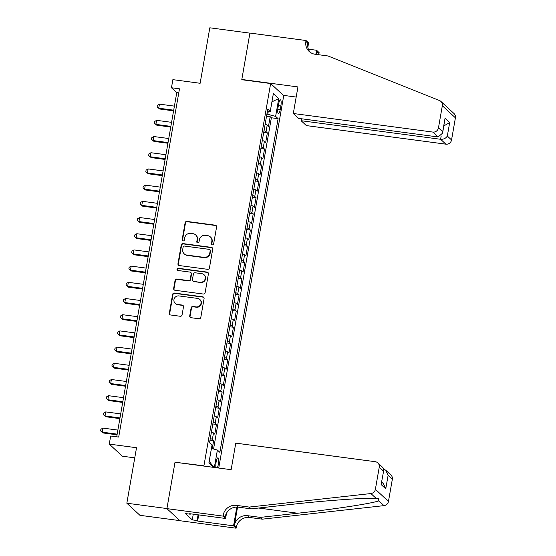 <?xml version="1.0" encoding="UTF-8"?>
<svg xmlns="http://www.w3.org/2000/svg" width="556" height="556" viewBox="0 0 556 556"><rect width="100%" height="100%" fill="white"/><g stroke="black" fill="none" stroke-linecap="round" stroke-linejoin="round"><path stroke-width="0.83" d="M212.343 244.849A1.147 1.098 -47.2 0 0 213.636 243.882L216.59 226.987A1.633 1.564 -47.2 0 0 215.29 225.187L186.962 221.42A1.633 1.564 -47.2 0 0 185.106 222.796L182.16 239.692A1.147 1.098 -47.2 0 0 183.07 240.95A1.147 1.098 -47.2 0 0 184.363 239.983L184.745 237.801A5.233 5.011 -47.2 0 1 190.666 233.381L193.029 233.694A5.233 5.011 -47.2 0 1 197.178 239.455L196.796 241.638A1.147 1.098 -47.2 0 0 197.707 242.902A1.147 1.098 -47.2 0 0 198.999 241.936L199.382 239.747A5.233 5.011 -47.2 0 1 205.31 235.327L207.666 235.647A5.233 5.011 -47.2 0 1 211.815 241.401L211.433 243.591A1.147 1.098 -47.2 0 0 212.343 244.849M217.222 467.846A5.331 1.279 97.6 0 0 218.383 464.142A5.331 1.279 97.6 0 0 217.952 457.81A5.331 1.279 97.6 0 0 216.117 462.05A5.331 1.279 97.6 0 0 216.034 467.686M189.714 315.898A1.633 1.564 -47.2 0 0 191.014 317.698L198.958 318.762A1.633 1.564 -47.2 0 0 200.813 317.379L204.087 298.614A1.633 1.564 -47.2 0 0 202.787 296.821L174.459 293.047A1.633 1.564 -47.2 0 0 172.61 294.423L169.33 313.188A1.633 1.564 -47.2 0 0 170.629 314.988L180.227 316.267A1.633 1.564 -47.2 0 0 182.083 314.884L183.48 306.856A1.633 1.564 -47.2 0 0 182.187 305.056L177.427 304.424A4.372 4.191 -47.2 0 1 174.355 298.391A4.372 4.191 -47.2 0 1 178.907 295.917L197.561 298.398A4.372 4.191 -47.2 0 1 200.626 304.431A4.372 4.191 -47.2 0 1 196.073 306.905L192.967 306.488A1.633 1.564 -47.2 0 0 191.118 307.871L189.714 315.898L190.069 316.225A1.633 1.564 -47.2 0 0 190.367 317.462M175.369 462.272L203.92 465.824L270.64 83.546L241.777 79.71L249.901 33.138L209.814 27.8L200.132 83.282L172.874 79.647L171.456 87.751L179.477 88.814L118.692 437.079L110.679 436.008L109.261 444.105L122.348 456.205L134.761 457.852M175.057 461.98L166.925 508.552L126.837 503.215L136.526 447.733L109.261 444.105M207.59 269.312A1.633 1.564 -47.2 0 0 209.438 267.929L212.719 249.171A1.633 1.564 -47.2 0 0 211.419 247.371L183.091 243.597A1.633 1.564 -47.2 0 0 181.235 244.981L177.962 263.739A1.633 1.564 -47.2 0 0 179.261 265.539L207.59 269.312M208.403 273.893L205.129 292.658A1.633 1.564 -47.2 0 1 203.274 294.034L174.945 290.26A1.633 1.564 -47.2 0 1 173.646 288.467L175.05 280.433A1.633 1.564 -47.2 0 1 176.898 279.056L188.387 280.585A1.633 1.564 -47.2 0 0 190.242 279.202L191.174 273.879A1.633 1.564 -47.2 0 0 189.874 272.079L177.913 270.487A1.147 1.098 -47.2 0 1 177.107 268.909A1.147 1.098 -47.2 0 1 178.302 268.256L207.103 272.092A1.633 1.564 -47.2 0 1 208.403 273.893M179.894 520.631L139.924 515.308L126.837 503.215M212.246 448.636L213.643 440.637L210.001 440.15M210.286 438.51A6.665 1.077 9.9 0 1 212.35 439.442L213.483 432.964L214.776 434.16L216.472 424.437L212.83 423.957M213.115 422.31A6.665 1.077 9.9 0 1 215.179 423.248L216.312 416.764L217.598 417.959L219.293 408.243L215.659 407.757M215.943 406.116A6.665 1.077 9.9 0 1 218.008 407.048L219.133 400.57L220.426 401.759L222.122 392.043L218.48 391.556M218.772 389.916A6.665 1.077 9.9 0 1 220.829 390.847L221.962 384.37L223.255 385.565L224.951 375.842L221.309 375.363M221.594 373.715A6.665 1.077 9.9 0 1 223.658 374.654L224.791 368.169L226.083 369.365L227.779 359.649L224.137 359.162M224.422 357.522A6.665 1.077 9.9 0 1 226.487 358.453L227.619 351.976L228.905 353.171L230.601 343.448L226.966 342.962M227.251 341.321A6.665 1.077 9.9 0 1 229.315 342.253L230.441 335.775L231.734 336.971L233.43 327.248L229.788 326.768M230.08 325.121A6.665 1.077 9.9 0 1 232.137 326.059L233.27 319.575L234.562 320.77L236.258 311.054L232.616 310.568M232.901 308.927A6.665 1.077 9.9 0 1 234.966 309.859L236.098 303.381L237.391 304.577L239.087 294.854L235.445 294.367M235.73 292.727A6.665 1.077 9.9 0 1 237.794 293.658L238.927 287.181L240.213 288.376L241.916 278.653L238.274 278.174M238.559 276.527A6.665 1.077 9.9 0 1 240.623 277.465L241.749 270.98L243.041 272.176L244.737 262.46L241.095 261.973M241.387 260.333A6.665 1.077 9.9 0 1 243.452 261.264L244.577 254.787L245.87 255.982L247.566 246.259L243.924 245.773M244.209 244.133A6.665 1.077 9.9 0 1 246.273 245.064L247.406 238.587L248.699 239.782L250.395 230.059L246.753 229.579M247.038 227.932A6.665 1.077 9.9 0 1 249.102 228.87L250.235 222.393L251.527 223.581L253.223 213.865L249.581 213.379M249.866 211.739A6.665 1.077 9.9 0 1 251.931 212.67L253.063 206.193L254.349 207.388L256.045 197.665L252.41 197.178M252.695 195.538A6.665 1.077 9.9 0 1 254.759 196.47L255.885 189.992L257.178 191.188L258.874 181.465L255.232 180.985M255.524 179.338A6.665 1.077 9.9 0 1 257.581 180.276L258.714 173.799L260.006 174.987L261.702 165.271L258.06 164.784M258.345 163.144A6.665 1.077 9.9 0 1 260.41 164.076L261.542 157.598L262.835 158.794L264.531 149.071L260.889 148.584M261.174 146.944A6.665 1.077 9.9 0 1 263.238 147.875L264.371 141.398L265.657 142.593L267.353 132.87L266.067 131.682A6.665 1.077 -170.1 0 0 264.003 130.743M263.718 132.391L267.353 132.87M278.66 103.944L278.035 107.51A5.164 1.237 97.6 0 0 278.452 113.639A5.164 1.237 97.6 0 0 280.231 109.532L280.849 105.974A5.164 1.237 97.6 0 0 280.439 99.837A5.164 1.237 97.6 0 0 278.66 103.944M218.73 468.048L283.72 95.646L270.64 83.546M211.433 448.414L217.389 450.061L219.863 452.348L278.104 118.664L275.623 116.378L266.908 114.098M217.389 450.061L214.352 467.464M213.74 467.381L208.903 462.912L212.017 445.092L209.542 442.805L267.777 109.122L270.251 111.409L273.364 93.589L278.737 98.558L275.623 116.378M213.56 449.005L271.37 117.768L270.181 116.677L268.485 126.393L267.193 125.204A6.665 1.077 -170.1 0 0 265.136 124.266M263.238 147.875L264.531 149.071M260.41 164.076L261.702 165.271M257.581 180.276L258.874 181.465M254.759 196.47L256.045 197.665M251.931 212.67L253.223 213.865M249.102 228.87L250.395 230.059M246.273 245.064L247.566 246.259M243.452 261.264L244.737 262.46M240.623 277.465L241.916 278.653M237.794 293.658L239.087 294.854M234.966 309.859L236.258 311.054M232.137 326.059L233.43 327.248M229.315 342.253L230.601 343.448M226.487 358.453L227.779 359.649M223.658 374.654L224.951 375.842M220.829 390.847L222.122 392.043M218.008 407.048L219.293 408.243M215.179 423.248L216.472 424.437M212.35 439.442L213.643 440.637M267.797 114.216L268.256 111.589M171.456 87.751L176.759 92.65L116.697 436.807M178.761 92.915L176.759 92.65M266.539 116.19L270.181 116.677M271.37 117.768L278.104 118.664M267.332 111.673L270.251 111.409M264.371 141.398A6.665 1.077 -170.1 0 0 262.307 140.466M261.542 157.598A6.665 1.077 -170.1 0 0 259.478 156.66M258.714 173.799A6.665 1.077 -170.1 0 0 256.65 172.86M255.885 189.992A6.665 1.077 -170.1 0 0 253.821 189.061M253.063 206.193A6.665 1.077 -170.1 0 0 250.999 205.254M250.235 222.393A6.665 1.077 -170.1 0 0 248.171 221.455M247.406 238.587A6.665 1.077 -170.1 0 0 245.342 237.655M244.577 254.787A6.665 1.077 -170.1 0 0 242.513 253.849M241.749 270.98A6.665 1.077 -170.1 0 0 239.692 270.049M238.927 287.181A6.665 1.077 -170.1 0 0 236.863 286.25M236.098 303.381A6.665 1.077 -170.1 0 0 234.034 302.443M233.27 319.575A6.665 1.077 -170.1 0 0 231.206 318.644M230.441 335.775A6.665 1.077 -170.1 0 0 228.384 334.844M227.619 351.976A6.665 1.077 -170.1 0 0 225.555 351.038M224.791 368.169A6.665 1.077 -170.1 0 0 222.727 367.238M221.962 384.37A6.665 1.077 -170.1 0 0 219.898 383.438M219.133 400.57A6.665 1.077 -170.1 0 0 217.076 399.632M216.312 416.764A6.665 1.077 -170.1 0 0 214.248 415.832M213.483 432.964A6.665 1.077 -170.1 0 0 211.419 432.033M271.919 101.845L278.737 98.558M213.914 467.401L209.188 461.306M211.954 244.716A1.147 1.098 -47.2 0 1 211.787 243.917L212.17 241.728A5.233 5.011 -47.2 0 0 210.689 237.217L210.335 236.891M195.698 234.938L196.046 235.264A5.233 5.011 -47.2 0 1 197.533 239.782L197.151 241.964A1.147 1.098 -47.2 0 0 197.317 242.77M216.284 225.757A1.633 1.564 -47.2 0 0 215.645 225.514L187.309 221.747A1.633 1.564 -47.2 0 0 185.461 223.123L182.514 240.018A1.147 1.098 -47.2 0 0 182.681 240.824M212.413 247.934A1.633 1.564 -47.2 0 0 211.773 247.698L183.445 243.924A1.633 1.564 -47.2 0 0 181.59 245.307L178.316 264.065A1.633 1.564 -47.2 0 0 178.615 265.302M210.21 250.624A1.147 1.098 -47.2 0 0 209.299 249.366L184.432 246.051A1.147 1.098 -47.2 0 0 183.132 247.024L182.729 249.324A5.233 5.011 -47.2 0 0 186.879 255.086L203.878 257.345A5.233 5.011 -47.2 0 0 209.807 252.931L210.21 250.624L210.564 250.951A1.147 1.098 -47.2 0 0 210.237 249.964L209.883 249.637M184.217 253.842L184.571 254.168A5.233 5.011 -47.2 0 0 187.233 255.412L186.879 255.086M210.564 250.951L210.161 253.258A5.233 5.011 -47.2 0 1 204.233 257.671L187.233 255.412M190.708 272.468L191.062 272.794A1.633 1.564 -47.2 0 1 191.528 274.205L190.597 279.529A1.633 1.564 -47.2 0 1 188.741 280.912L177.253 279.383A1.633 1.564 -47.2 0 0 175.404 280.759L174 288.793A1.633 1.564 -47.2 0 0 174.299 290.024M208.104 272.662A1.633 1.564 -47.2 0 0 207.457 272.419L178.657 268.583A1.147 1.098 -47.2 0 0 177.524 270.355M200.313 282.17A4.372 4.191 -47.2 0 0 204.024 274.706A4.372 4.191 -47.2 0 0 201.8 273.663L195.225 272.787A1.633 1.564 -47.2 0 0 193.377 274.171L192.445 279.494A1.633 1.564 -47.2 0 0 193.738 281.294L200.667 282.497A4.372 4.191 -47.2 0 0 204.379 275.032L204.024 274.706M192.911 280.905L193.266 281.232A1.633 1.564 -47.2 0 0 194.093 281.621L193.738 281.294M200.667 282.497L194.093 281.621M199.792 299.441L200.139 299.767A4.372 4.191 -47.2 0 1 196.428 307.232L193.321 306.815A1.633 1.564 -47.2 0 0 191.472 308.198L190.069 316.225M175.196 303.381L175.55 303.708A4.372 4.191 -47.2 0 0 177.781 304.751L177.427 304.424M183.181 305.619A1.633 1.564 -47.2 0 0 182.542 305.383L177.781 304.751M203.788 297.384A1.633 1.564 -47.2 0 0 203.142 297.147L174.813 293.373A1.633 1.564 -47.2 0 0 172.958 294.75L169.684 313.514A1.633 1.564 -47.2 0 0 169.983 314.745M174.41 106.126L159.447 104.132L158.738 108.184L159.621 108.997L173.583 110.859M159.621 108.997L157.133 106.933L158.738 108.184L173.701 110.178M157.133 106.933L157.411 105.313L159.447 104.132M301.442 118.769L301.102 120.708L306.391 125.593L445.891 144.171L440.609 139.285L441.186 135.963M301.102 120.708L440.609 139.285C443.625 139.424 445.87 138.34 447.323 136.046L451.548 139.952L455.413 117.837L442.326 105.744A4.997 4.789 -47.2 0 0 439.49 100.539L327.957 55.961L315.127 54.252A11.662 11.169 132.8 0 1 309.192 51.479A11.662 11.169 132.8 0 1 305.883 41.422L306.036 40.525L249.915 33.054L241.818 79.466L242.131 79.751M241.818 79.466L297.94 86.938L293.304 113.5L432.811 132.071A4.997 4.789 -47.2 0 0 438.469 127.852L442.326 105.744M308.365 49.164L316.559 50.255L319.123 52.625L318.97 53.515A11.662 11.169 132.8 0 0 318.817 54.745M306.036 40.525L308.601 42.895L307.836 47.281M283.407 95.354L296.174 97.057M293.304 113.5L298.593 118.386L438.093 136.964L432.811 132.071M316.559 54.439L317.031 51.722L318.97 53.515M315.843 54.349L316.559 50.255M440.908 101.435L453.995 113.528A4.997 4.789 132.8 0 1 455.413 117.837M451.548 139.952A4.997 4.789 132.8 0 1 445.891 144.171M310.213 52.313A11.662 11.169 132.8 0 1 307.822 43.208L305.883 41.422M316.885 54.488A11.662 11.169 132.8 0 1 317.031 51.722M438.469 127.852L442.694 131.758L442.604 133.162L438.093 136.964M442.694 131.758L445.036 118.317L442.604 133.162M445.036 118.317L449.672 122.598L443.869 125.885M235.772 443.132L375.279 461.702A4.997 4.789 -47.2 0 1 379.241 467.207L375.383 489.315L388.463 501.408A4.997 4.789 132.8 0 1 383.987 505.64L262.307 519.172L249.477 517.462A11.662 11.169 -47.2 0 0 236.279 527.31L236.119 528.2L179.998 520.729L166.911 508.636L175.015 462.224L231.136 469.695L235.772 443.132M262.307 519.172L260.375 517.386L297.682 513.237C333.433 509.359 371.749 503.514 378.81 500.859L378.282 498.426L376.071 498.329C365.403 497.648 324.037 500.664 288.467 504.716L251.159 508.865L238.329 507.162A11.662 11.169 -47.2 0 0 225.131 517.004L223.192 515.21L223.039 516.107L166.911 508.636M251.159 508.865L249.227 507.079L236.397 505.369A11.662 11.169 -47.2 0 0 223.192 515.21M237.558 507.086L234.34 525.517A11.662 11.169 -47.2 0 1 247.545 515.676L260.375 517.386M392.327 479.3L388.102 475.394L385.801 470.272L390.91 474.991A4.997 4.789 132.8 0 1 392.327 479.3L388.463 501.408M376.071 498.329L370.901 493.547L249.227 507.079M198.714 514.898L197.637 521.048L197.074 520.527L198.068 514.807M190.326 513.779L190.249 514.217L185.44 513.577L192.265 519.888L197.074 520.527M190.249 514.217L189.679 513.695L225.604 518.477L223.039 516.107M236.119 528.2L233.555 525.83L236.835 507.058M197.637 521.048L233.555 525.83M226.535 513.125L225.604 518.477M370.901 493.547A4.997 4.789 -47.2 0 0 375.383 489.315M192.265 519.888L193.259 514.168M385.801 470.272L383.772 469.069M388.102 475.394L385.753 488.835L383.459 483.713L381.701 482.094M385.753 488.835L381.117 484.554L383.786 470.154L382.931 467.61L377.823 462.891M381.117 484.554L383.786 470.154M171.582 122.327L156.618 120.332L155.909 124.384L156.792 125.197L170.755 127.06M156.792 125.197L154.304 123.133L155.909 124.384L170.88 126.372M154.304 123.133L154.589 121.514L156.618 120.332M168.76 138.52L153.79 136.533L153.081 140.578L153.97 141.398L167.933 143.253M153.97 141.398L151.475 139.334L153.081 140.578L168.051 142.572M151.475 139.334L151.76 137.714L153.79 136.533M165.931 154.721L150.961 152.726L150.259 156.778L151.142 157.591L165.104 159.454M151.142 157.591L148.647 155.527L150.259 156.778L165.222 158.773M148.647 155.527L148.932 153.908L150.961 152.726M163.103 170.921L148.139 168.927L147.43 172.979L148.313 173.792L162.276 175.654M148.313 173.792L145.825 171.728L147.43 172.979L162.394 174.966M145.825 171.728L146.103 170.108L148.139 168.927M160.274 187.115L145.311 185.127L144.602 189.172L145.484 189.992L159.447 191.848M145.484 189.992L142.996 187.928L144.602 189.172L159.572 191.167M142.996 187.928L143.274 186.309L145.311 185.127M157.445 203.315L142.482 201.321L141.773 205.372L142.663 206.186L156.625 208.048M142.663 206.186L140.168 204.121L141.773 205.372L156.743 207.367M140.168 204.121L140.453 202.502L142.482 201.321M154.624 219.516L139.653 217.521L138.951 221.573L139.834 222.386L153.797 224.249M139.834 222.386L137.339 220.322L138.951 221.573L153.915 223.561M137.339 220.322L137.624 218.703L139.653 217.521M151.795 235.709L136.825 233.722L136.123 237.766L137.005 238.587L150.968 240.442M137.005 238.587L134.51 236.522L136.123 237.766L151.086 239.761M134.51 236.522L134.795 234.903L136.825 233.722M148.966 251.91L134.003 249.915L133.294 253.967L134.177 254.78L148.139 256.643M134.177 254.78L131.689 252.716L133.294 253.967L148.264 255.962M131.689 252.716L131.967 251.097L134.003 249.915M146.138 268.11L131.174 266.115L130.465 270.167L131.348 270.98L145.318 272.843M131.348 270.98L128.86 268.916L130.465 270.167L145.436 272.155M128.86 268.916L129.145 267.297L131.174 266.115M143.316 284.304L128.346 282.316L127.637 286.361L128.526 287.181L142.489 289.037M128.526 287.181L126.031 285.117L127.637 286.361L142.607 288.355M126.031 285.117L126.316 283.497L128.346 282.316M140.487 300.504L125.517 298.509L124.815 302.561L125.698 303.374L139.66 305.237M125.698 303.374L123.203 301.31L124.815 302.561L139.778 304.556M123.203 301.31L123.488 299.691L125.517 298.509M137.659 316.705L122.695 314.71L121.986 318.762L122.869 319.575L136.832 321.438M122.869 319.575L120.381 317.511L121.986 318.762L136.95 320.749M120.381 317.511L120.659 315.891L122.695 314.71M134.83 332.898L119.867 330.903L119.158 334.955L120.04 335.775L134.01 337.631M120.04 335.775L117.552 333.711L119.158 334.955L134.128 336.95M117.552 333.711L117.837 332.092L119.867 330.903M132.008 349.099L117.038 347.104L116.329 351.156L117.219 351.969L131.181 353.831M117.219 351.969L114.724 349.905L116.329 351.156L131.299 353.15M114.724 349.905L115.009 348.285L117.038 347.104M129.18 365.299L114.209 363.304L113.507 367.349L114.39 368.169L128.353 370.032M114.39 368.169L111.895 366.105L113.507 367.349L128.471 369.344M111.895 366.105L112.18 364.486L114.209 363.304M126.351 381.492L111.388 379.498L110.679 383.55L111.561 384.37L125.524 386.225M111.561 384.37L109.073 382.306L110.679 383.55L125.642 385.544M109.073 382.306L109.351 380.686L111.388 379.498M123.522 397.693L108.559 395.698L107.85 399.75L108.733 400.563L122.695 402.426M108.733 400.563L106.245 398.499L107.85 399.75L122.82 401.745M106.245 398.499L106.53 396.88L108.559 395.698M120.701 413.893L105.73 411.899L105.021 415.944L105.911 416.764L119.874 418.626M105.911 416.764L103.416 414.7L105.021 415.944L119.992 417.938M103.416 414.7L103.701 413.08L105.73 411.899M117.872 430.087L102.902 428.092L102.2 432.144L103.082 432.964L117.045 434.82M103.082 432.964L100.587 430.9L102.2 432.144L117.163 434.139M100.587 430.9L100.872 429.281L102.902 428.092M266.067 131.682L267.193 125.204M278.361 105.64L280.849 105.974M277.812 109.212L280.231 109.532M212.17 241.728L211.815 241.401M197.151 241.964L196.796 241.638M197.533 239.782L197.178 239.455M182.514 240.018L182.16 239.692M185.461 223.123L185.106 222.796M187.309 221.747L186.962 221.42M215.645 225.514L215.29 225.187M211.787 243.917L211.433 243.591M178.316 264.065L177.962 263.739M181.59 245.307L181.235 244.981M183.445 243.924L183.091 243.597M211.773 247.698L211.419 247.371M204.233 257.671L203.878 257.345M210.161 253.258L209.807 252.931M174 288.793L173.646 288.467M175.404 280.759L175.05 280.433M177.253 279.383L176.898 279.056M188.741 280.912L188.387 280.585M190.597 279.529L190.242 279.202M191.528 274.205L191.174 273.879M178.657 268.583L178.302 268.256M207.457 272.419L207.103 272.092M191.472 308.198L191.118 307.871M193.321 306.815L192.967 306.488M196.428 307.232L196.073 306.905M182.542 305.383L182.187 305.056M169.684 313.514L169.33 313.188M172.958 294.75L172.61 294.423M174.813 293.373L174.459 293.047M203.142 297.147L202.787 296.821M449.672 122.598L447.323 136.046M238.329 507.162L236.397 505.369M247.545 515.676L249.477 517.462M383.466 471.113L379.241 467.207M383.987 505.64L378.81 500.859M234.34 525.517L236.279 527.31M297.682 513.237L258.637 508.038"/></g></svg>
